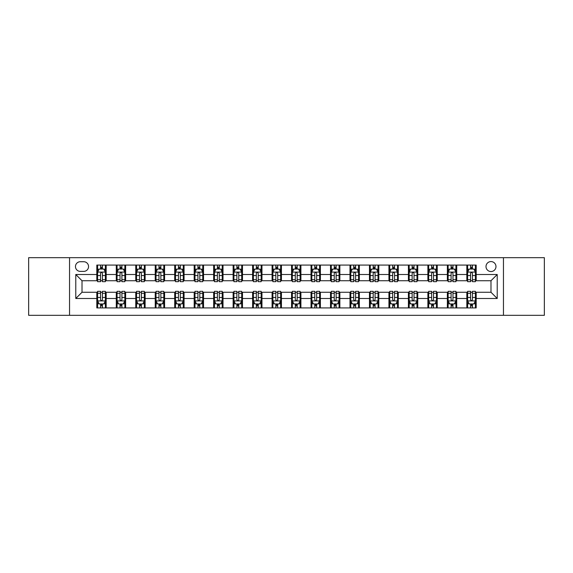 <?xml version="1.0" encoding="UTF-8"?>
<svg xmlns="http://www.w3.org/2000/svg" width="573" height="573" viewBox="0 0 573 573"><rect width="100%" height="100%" fill="white"/><g stroke="black" fill="none" stroke-linecap="round" stroke-linejoin="round"><path stroke-width="0.86" d="M490.989 261.575A4.985 4.985 0 0 0 486.004 266.56A4.985 4.985 0 0 0 490.989 271.545A4.985 4.985 0 0 0 495.974 266.56A4.985 4.985 0 0 0 490.989 261.575M503.452 315.322L544.35 315.322L544.35 257.678L503.452 257.678L503.452 315.322L69.548 315.322L69.548 257.678L28.65 257.678L28.65 315.322L69.548 315.322M80.299 271.387L83.722 271.387A4.828 4.828 0 0 0 88.557 266.56A4.828 4.828 0 0 0 83.722 261.725L80.299 261.725A4.828 4.828 0 0 0 75.471 266.56A4.828 4.828 0 0 0 80.299 271.387M503.452 257.678L69.548 257.678M96.816 298.497L75.779 298.497L75.779 274.503L96.816 274.503L96.816 280.734L82.011 280.734L82.011 292.266L96.816 292.266L96.816 307.923L476.184 307.923L476.184 292.266L490.989 292.266L490.989 280.734L476.184 280.734L476.184 274.503L497.221 274.503L497.221 298.497L476.184 298.497M476.184 274.503L476.184 265.077L96.816 265.077L96.816 274.503M466.837 265.077L466.837 280.734L467.618 280.734M470.576 280.734L472.446 280.734M475.411 280.734L476.184 280.734M466.837 280.734L455.936 280.734M447.363 265.077L447.363 280.734L448.143 280.734M451.101 280.734L452.971 280.734M447.363 280.734L436.461 280.734M427.888 265.077L427.888 280.734L428.668 280.734M431.627 280.734L433.496 280.734M427.888 280.734L416.986 280.734M408.413 265.077L408.413 280.734L409.194 280.734M412.152 280.734L414.021 280.734M408.413 280.734L397.504 280.734M388.938 265.077L388.938 280.734L389.719 280.734M392.677 280.734L394.546 280.734M388.938 280.734L378.03 280.734M369.463 265.077L369.463 280.734L370.244 280.734M373.202 280.734L375.071 280.734M369.463 280.734L358.555 280.734M349.988 265.077L349.988 280.734L350.769 280.734M353.727 280.734L355.597 280.734M349.988 280.734L339.08 280.734M330.514 265.077L330.514 280.734L331.294 280.734M334.252 280.734L336.122 280.734M330.514 280.734L319.605 280.734M311.039 265.077L311.039 280.734L311.819 280.734M314.778 280.734L316.647 280.734M311.039 280.734L300.13 280.734M291.564 265.077L291.564 280.734L292.345 280.734M295.303 280.734L297.172 280.734M291.564 280.734L280.655 280.734M272.089 265.077L272.089 280.734L272.87 280.734M275.828 280.734L277.697 280.734M272.089 280.734L261.181 280.734M252.614 265.077L252.614 280.734L253.395 280.734M256.353 280.734L258.222 280.734M252.614 280.734L241.706 280.734M233.139 265.077L233.139 280.734L233.92 280.734M236.878 280.734L238.748 280.734M233.139 280.734L222.231 280.734M213.665 265.077L213.665 280.734L214.445 280.734M217.403 280.734L219.273 280.734M213.665 280.734L202.756 280.734M194.19 265.077L194.19 280.734L194.97 280.734M197.929 280.734L199.798 280.734M194.19 280.734L183.281 280.734M174.715 265.077L174.715 280.734L175.496 280.734M178.454 280.734L180.323 280.734M174.715 280.734L163.806 280.734M155.24 265.077L155.24 280.734L156.014 280.734M158.979 280.734L160.848 280.734M155.24 280.734L144.332 280.734M135.765 265.077L135.765 280.734L136.539 280.734M139.504 280.734L141.373 280.734M135.765 280.734L124.857 280.734M116.29 265.077L116.29 280.734L117.064 280.734M120.029 280.734L121.899 280.734M116.29 280.734L105.382 280.734M96.816 280.734L97.589 280.734M100.554 280.734L102.424 280.734M96.816 292.266L97.589 292.266M100.554 292.266L102.424 292.266M105.382 292.266L106.163 292.266L106.163 307.923M117.064 292.266L106.163 292.266M120.029 292.266L121.899 292.266M124.857 292.266L125.637 292.266L125.637 307.923M136.539 292.266L125.637 292.266M139.504 292.266L141.373 292.266M144.332 292.266L145.112 292.266L145.112 307.923M156.014 292.266L145.112 292.266M158.979 292.266L160.848 292.266M163.806 292.266L164.587 292.266L164.587 307.923M175.496 292.266L164.587 292.266M178.454 292.266L180.323 292.266M183.281 292.266L184.062 292.266L184.062 307.923M194.97 292.266L184.062 292.266M197.929 292.266L199.798 292.266M202.756 292.266L203.537 292.266L203.537 307.923M214.445 292.266L203.537 292.266M217.403 292.266L219.273 292.266M222.231 292.266L223.012 292.266L223.012 307.923M233.92 292.266L223.012 292.266M236.878 292.266L238.748 292.266M241.706 292.266L242.486 292.266L242.486 307.923M253.395 292.266L242.486 292.266M256.353 292.266L258.222 292.266M261.181 292.266L261.961 292.266L261.961 307.923M272.87 292.266L261.961 292.266M275.828 292.266L277.697 292.266M280.655 292.266L281.436 292.266L281.436 307.923M292.345 292.266L281.436 292.266M295.303 292.266L297.172 292.266M300.13 292.266L300.911 292.266L300.911 307.923M311.819 292.266L300.911 292.266M314.778 292.266L316.647 292.266M319.605 292.266L320.386 292.266L320.386 307.923M331.294 292.266L320.386 292.266M334.252 292.266L336.122 292.266M339.08 292.266L339.861 292.266L339.861 307.923M350.769 292.266L339.861 292.266M353.727 292.266L355.597 292.266M358.555 292.266L359.335 292.266L359.335 307.923M370.244 292.266L359.335 292.266M373.202 292.266L375.071 292.266M378.03 292.266L378.81 292.266L378.81 307.923M389.719 292.266L378.81 292.266M392.677 292.266L394.546 292.266M397.504 292.266L398.285 292.266L398.285 307.923M409.194 292.266L398.285 292.266M412.152 292.266L414.021 292.266M416.986 292.266L417.76 292.266L417.76 307.923M428.668 292.266L417.76 292.266M431.627 292.266L433.496 292.266M436.461 292.266L437.235 292.266L437.235 307.923M448.143 292.266L437.235 292.266M451.101 292.266L452.971 292.266M455.936 292.266L456.71 292.266L456.71 307.923M467.618 292.266L456.71 292.266M470.576 292.266L472.446 292.266M475.411 292.266L476.184 292.266M106.163 265.077L106.163 280.734M96.816 268.973L97.589 268.973M100.554 268.973L102.424 268.973M105.382 268.973L106.163 268.973M96.816 304.027L97.589 304.027M100.554 304.027L102.424 304.027M105.382 304.027L106.163 304.027M116.29 292.266L116.29 307.923M125.637 265.077L125.637 280.734M116.29 268.973L117.064 268.973M120.029 268.973L121.899 268.973M124.857 268.973L125.637 268.973M116.29 304.027L117.064 304.027M120.029 304.027L121.899 304.027M124.857 304.027L125.637 304.027M135.765 292.266L135.765 307.923M135.765 304.027L136.539 304.027M139.504 304.027L141.373 304.027M144.332 304.027L145.112 304.027M145.112 265.077L145.112 280.734M135.765 268.973L136.539 268.973M139.504 268.973L141.373 268.973M144.332 268.973L145.112 268.973M155.24 292.266L155.24 307.923M155.24 304.027L156.014 304.027M158.979 304.027L160.848 304.027M163.806 304.027L164.587 304.027M164.587 265.077L164.587 280.734M155.24 268.973L156.014 268.973M158.979 268.973L160.848 268.973M163.806 268.973L164.587 268.973M174.715 292.266L174.715 307.923M174.715 304.027L175.496 304.027M178.454 304.027L180.323 304.027M183.281 304.027L184.062 304.027M184.062 265.077L184.062 280.734M174.715 268.973L175.496 268.973M178.454 268.973L180.323 268.973M183.281 268.973L184.062 268.973M194.19 292.266L194.19 307.923M194.19 304.027L194.97 304.027M197.929 304.027L199.798 304.027M202.756 304.027L203.537 304.027M203.537 265.077L203.537 280.734M194.19 268.973L194.97 268.973M197.929 268.973L199.798 268.973M202.756 268.973L203.537 268.973M213.665 292.266L213.665 307.923M213.665 304.027L214.445 304.027M217.403 304.027L219.273 304.027M222.231 304.027L223.012 304.027M223.012 265.077L223.012 280.734M213.665 268.973L214.445 268.973M217.403 268.973L219.273 268.973M222.231 268.973L223.012 268.973M233.139 292.266L233.139 307.923M233.139 304.027L233.92 304.027M236.878 304.027L238.748 304.027M241.706 304.027L242.486 304.027M242.486 265.077L242.486 280.734M233.139 268.973L233.92 268.973M236.878 268.973L238.748 268.973M241.706 268.973L242.486 268.973M252.614 292.266L252.614 307.923M252.614 304.027L253.395 304.027M256.353 304.027L258.222 304.027M261.181 304.027L261.961 304.027M261.961 265.077L261.961 280.734M252.614 268.973L253.395 268.973M256.353 268.973L258.222 268.973M261.181 268.973L261.961 268.973M272.089 292.266L272.089 307.923M272.089 304.027L272.87 304.027M275.828 304.027L277.697 304.027M280.655 304.027L281.436 304.027M281.436 265.077L281.436 280.734M272.089 268.973L272.87 268.973M275.828 268.973L277.697 268.973M280.655 268.973L281.436 268.973M291.564 292.266L291.564 307.923M291.564 304.027L292.345 304.027M295.303 304.027L297.172 304.027M300.13 304.027L300.911 304.027M300.911 265.077L300.911 280.734M291.564 268.973L292.345 268.973M295.303 268.973L297.172 268.973M300.13 268.973L300.911 268.973M311.039 292.266L311.039 307.923M311.039 304.027L311.819 304.027M314.778 304.027L316.647 304.027M319.605 304.027L320.386 304.027M320.386 265.077L320.386 280.734M311.039 268.973L311.819 268.973M314.778 268.973L316.647 268.973M319.605 268.973L320.386 268.973M330.514 292.266L330.514 307.923M330.514 304.027L331.294 304.027M334.252 304.027L336.122 304.027M339.08 304.027L339.861 304.027M339.861 265.077L339.861 280.734M330.514 268.973L331.294 268.973M334.252 268.973L336.122 268.973M339.08 268.973L339.861 268.973M349.988 292.266L349.988 307.923M349.988 304.027L350.769 304.027M353.727 304.027L355.597 304.027M358.555 304.027L359.335 304.027M359.335 265.077L359.335 280.734M349.988 268.973L350.769 268.973M353.727 268.973L355.597 268.973M358.555 268.973L359.335 268.973M369.463 292.266L369.463 307.923M369.463 304.027L370.244 304.027M373.202 304.027L375.071 304.027M378.03 304.027L378.81 304.027M378.81 265.077L378.81 280.734M369.463 268.973L370.244 268.973M373.202 268.973L375.071 268.973M378.03 268.973L378.81 268.973M388.938 292.266L388.938 307.923M388.938 304.027L389.719 304.027M392.677 304.027L394.546 304.027M397.504 304.027L398.285 304.027M398.285 265.077L398.285 280.734M388.938 268.973L389.719 268.973M392.677 268.973L394.546 268.973M397.504 268.973L398.285 268.973M408.413 292.266L408.413 307.923M408.413 304.027L409.194 304.027M412.152 304.027L414.021 304.027M416.986 304.027L417.76 304.027M417.76 265.077L417.76 280.734M408.413 268.973L409.194 268.973M412.152 268.973L414.021 268.973M416.986 268.973L417.76 268.973M427.888 292.266L427.888 307.923M427.888 304.027L428.668 304.027M431.627 304.027L433.496 304.027M436.461 304.027L437.235 304.027M437.235 265.077L437.235 280.734M427.888 268.973L428.668 268.973M431.627 268.973L433.496 268.973M436.461 268.973L437.235 268.973M447.363 292.266L447.363 307.923M447.363 304.027L448.143 304.027M451.101 304.027L452.971 304.027M455.936 304.027L456.71 304.027M456.71 265.077L456.71 280.734M447.363 268.973L448.143 268.973M451.101 268.973L452.971 268.973M455.936 268.973L456.71 268.973M466.837 292.266L466.837 307.923M466.837 304.027L467.618 304.027M470.576 304.027L472.446 304.027M475.411 304.027L476.184 304.027M466.837 268.973L467.618 268.973M470.576 268.973L472.446 268.973M475.411 268.973L476.184 268.973M82.011 280.734L75.779 274.503M82.011 292.266L75.779 298.497M497.221 274.503L490.989 280.734M497.221 298.497L490.989 292.266M102.424 267.104L100.554 267.104M105.382 279.717L102.424 279.717L102.424 281.672L105.382 281.672L105.382 272.168L103.82 269.052L99.15 269.052L97.589 272.168L97.589 281.672L100.554 281.672L100.554 279.717L97.589 279.717M97.589 272.168L97.589 265.077M105.382 272.168L105.382 265.077M100.554 269.052L100.554 265.077M102.424 265.077L102.424 269.052M102.424 279.717L102.424 273.335C101.801 272.132 101.177 272.132 100.554 273.335L100.554 279.717M100.554 305.896L102.424 305.896M97.589 293.283L100.554 293.283L100.554 291.328L97.589 291.328L97.589 300.832L99.15 303.948L103.82 303.948L105.382 300.832L105.382 291.328L102.424 291.328L102.424 293.283L105.382 293.283M105.382 300.832L105.382 307.923M97.589 300.832L97.589 307.923M102.424 303.948L102.424 307.923M100.554 307.923L100.554 303.948M100.554 293.283L100.554 299.665C101.177 300.868 101.801 300.868 102.424 299.665L102.424 293.283M121.899 267.104L120.029 267.104M124.857 279.717L121.899 279.717L121.899 281.672L124.857 281.672L124.857 272.168L123.302 269.052L118.625 269.052L117.064 272.168L117.064 281.672L120.029 281.672L120.029 279.717L117.064 279.717M117.064 272.168L117.064 265.077M124.857 272.168L124.857 265.077M120.029 269.052L120.029 265.077M121.899 265.077L121.899 269.052M121.899 279.717L121.899 273.335C121.275 272.132 120.652 272.132 120.029 273.335L120.029 279.717M141.373 267.104L139.504 267.104M144.332 279.717L141.373 279.717L141.373 281.672L144.332 281.672L144.332 272.168L142.777 269.052L138.1 269.052L136.539 272.168L136.539 281.672L139.504 281.672L139.504 279.717L136.539 279.717M136.539 272.168L136.539 265.077M144.332 272.168L144.332 265.077M139.504 269.052L139.504 265.077M141.373 265.077L141.373 269.052M141.373 279.717L141.373 273.335C140.75 272.132 140.127 272.132 139.504 273.335L139.504 279.717M160.848 267.104L158.979 267.104M163.806 279.717L160.848 279.717L160.848 281.672L163.806 281.672L163.806 272.168L162.252 269.052L157.575 269.052L156.014 272.168L156.014 281.672L158.979 281.672L158.979 279.717L156.014 279.717M156.014 272.168L156.014 265.077M163.806 272.168L163.806 265.077M158.979 269.052L158.979 265.077M160.848 265.077L160.848 269.052M160.848 279.717L160.848 273.335C160.225 272.132 159.602 272.132 158.979 273.335L158.979 279.717M120.029 305.896L121.899 305.896M117.064 293.283L120.029 293.283L120.029 291.328L117.064 291.328L117.064 300.832L118.625 303.948L123.302 303.948L124.857 300.832L124.857 291.328L121.899 291.328L121.899 293.283L124.857 293.283M124.857 300.832L124.857 307.923M117.064 300.832L117.064 307.923M121.899 303.948L121.899 307.923M120.029 307.923L120.029 303.948M120.029 293.283L120.029 299.665C120.652 300.868 121.275 300.868 121.899 299.665L121.899 293.283M139.504 305.896L141.373 305.896M136.539 293.283L139.504 293.283L139.504 291.328L136.539 291.328L136.539 300.832L138.1 303.948L142.777 303.948L144.332 300.832L144.332 291.328L141.373 291.328L141.373 293.283L144.332 293.283M144.332 300.832L144.332 307.923M136.539 300.832L136.539 307.923M141.373 303.948L141.373 307.923M139.504 307.923L139.504 303.948M139.504 293.283L139.504 299.665C140.127 300.868 140.75 300.868 141.373 299.665L141.373 293.283M158.979 305.896L160.848 305.896M156.014 293.283L158.979 293.283L158.979 291.328L156.014 291.328L156.014 300.832L157.575 303.948L162.252 303.948L163.806 300.832L163.806 291.328L160.848 291.328L160.848 293.283L163.806 293.283M163.806 300.832L163.806 307.923M156.014 300.832L156.014 307.923M160.848 303.948L160.848 307.923M158.979 307.923L158.979 303.948M158.979 293.283L158.979 299.665C159.602 300.868 160.225 300.868 160.848 299.665L160.848 293.283M180.323 267.104L178.454 267.104M183.281 279.717L180.323 279.717L180.323 281.672L183.281 281.672L183.281 272.168L181.727 269.052L177.05 269.052L175.496 272.168L175.496 281.672L178.454 281.672L178.454 279.717L175.496 279.717M175.496 272.168L175.496 265.077M183.281 272.168L183.281 265.077M178.454 269.052L178.454 265.077M180.323 265.077L180.323 269.052M180.323 279.717L180.323 273.335C179.7 272.132 179.077 272.132 178.454 273.335L178.454 279.717M178.454 305.896L180.323 305.896M175.496 293.283L178.454 293.283L178.454 291.328L175.496 291.328L175.496 300.832L177.05 303.948L181.727 303.948L183.281 300.832L183.281 291.328L180.323 291.328L180.323 293.283L183.281 293.283M183.281 300.832L183.281 307.923M175.496 300.832L175.496 307.923M180.323 303.948L180.323 307.923M178.454 307.923L178.454 303.948M178.454 293.283L178.454 299.665C179.077 300.868 179.7 300.868 180.323 299.665L180.323 293.283M199.798 267.104L197.929 267.104M202.756 279.717L199.798 279.717L199.798 281.672L202.756 281.672L202.756 272.168L201.202 269.052L196.525 269.052L194.97 272.168L194.97 281.672L197.929 281.672L197.929 279.717L194.97 279.717M194.97 272.168L194.97 265.077M202.756 272.168L202.756 265.077M197.929 269.052L197.929 265.077M199.798 265.077L199.798 269.052M199.798 279.717L199.798 273.335C199.175 272.132 198.552 272.132 197.929 273.335L197.929 279.717M219.273 267.104L217.403 267.104M222.231 279.717L219.273 279.717L219.273 281.672L222.231 281.672L222.231 272.168L220.677 269.052L216 269.052L214.445 272.168L214.445 281.672L217.403 281.672L217.403 279.717L214.445 279.717M214.445 272.168L214.445 265.077M222.231 272.168L222.231 265.077M217.403 269.052L217.403 265.077M219.273 265.077L219.273 269.052M219.273 279.717L219.273 273.335C218.65 272.132 218.026 272.132 217.403 273.335L217.403 279.717M238.748 267.104L236.878 267.104M241.706 279.717L238.748 279.717L238.748 281.672L241.706 281.672L241.706 272.168L240.151 269.052L235.474 269.052L233.92 272.168L233.92 281.672L236.878 281.672L236.878 279.717L233.92 279.717M233.92 272.168L233.92 265.077M241.706 272.168L241.706 265.077M236.878 269.052L236.878 265.077M238.748 265.077L238.748 269.052M238.748 279.717L238.748 273.335C238.124 272.132 237.501 272.132 236.878 273.335L236.878 279.717M258.222 267.104L256.353 267.104M261.181 279.717L258.222 279.717L258.222 281.672L261.181 281.672L261.181 272.168L259.626 269.052L254.949 269.052L253.395 272.168L253.395 281.672L256.353 281.672L256.353 279.717L253.395 279.717M253.395 272.168L253.395 265.077M261.181 272.168L261.181 265.077M256.353 269.052L256.353 265.077M258.222 265.077L258.222 269.052M258.222 279.717L258.222 273.335C257.599 272.132 256.976 272.132 256.353 273.335L256.353 279.717M277.697 267.104L275.828 267.104M280.655 279.717L277.697 279.717L277.697 281.672L280.655 281.672L280.655 272.168L279.101 269.052L274.424 269.052L272.87 272.168L272.87 281.672L275.828 281.672L275.828 279.717L272.87 279.717M272.87 272.168L272.87 265.077M280.655 272.168L280.655 265.077M275.828 269.052L275.828 265.077M277.697 265.077L277.697 269.052M277.697 279.717L277.697 273.335C277.074 272.132 276.451 272.132 275.828 273.335L275.828 279.717M197.929 305.896L199.798 305.896M194.97 293.283L197.929 293.283L197.929 291.328L194.97 291.328L194.97 300.832L196.525 303.948L201.202 303.948L202.756 300.832L202.756 291.328L199.798 291.328L199.798 293.283L202.756 293.283M202.756 300.832L202.756 307.923M194.97 300.832L194.97 307.923M199.798 303.948L199.798 307.923M197.929 307.923L197.929 303.948M197.929 293.283L197.929 299.665C198.552 300.868 199.175 300.868 199.798 299.665L199.798 293.283M217.403 305.896L219.273 305.896M214.445 293.283L217.403 293.283L217.403 291.328L214.445 291.328L214.445 300.832L216 303.948L220.677 303.948L222.231 300.832L222.231 291.328L219.273 291.328L219.273 293.283L222.231 293.283M222.231 300.832L222.231 307.923M214.445 300.832L214.445 307.923M219.273 303.948L219.273 307.923M217.403 307.923L217.403 303.948M217.403 293.283L217.403 299.665C218.026 300.868 218.65 300.868 219.273 299.665L219.273 293.283M236.878 305.896L238.748 305.896M233.92 293.283L236.878 293.283L236.878 291.328L233.92 291.328L233.92 300.832L235.474 303.948L240.151 303.948L241.706 300.832L241.706 291.328L238.748 291.328L238.748 293.283L241.706 293.283M241.706 300.832L241.706 307.923M233.92 300.832L233.92 307.923M238.748 303.948L238.748 307.923M236.878 307.923L236.878 303.948M236.878 293.283L236.878 299.665C237.501 300.868 238.124 300.868 238.748 299.665L238.748 293.283M256.353 305.896L258.222 305.896M253.395 293.283L256.353 293.283L256.353 291.328L253.395 291.328L253.395 300.832L254.949 303.948L259.626 303.948L261.181 300.832L261.181 291.328L258.222 291.328L258.222 293.283L261.181 293.283M261.181 300.832L261.181 307.923M253.395 300.832L253.395 307.923M258.222 303.948L258.222 307.923M256.353 307.923L256.353 303.948M256.353 293.283L256.353 299.665C256.976 300.868 257.599 300.868 258.222 299.665L258.222 293.283M275.828 305.896L277.697 305.896M272.87 293.283L275.828 293.283L275.828 291.328L272.87 291.328L272.87 300.832L274.424 303.948L279.101 303.948L280.655 300.832L280.655 291.328L277.697 291.328L277.697 293.283L280.655 293.283M280.655 300.832L280.655 307.923M272.87 300.832L272.87 307.923M277.697 303.948L277.697 307.923M275.828 307.923L275.828 303.948M275.828 293.283L275.828 299.665C276.451 300.868 277.074 300.868 277.697 299.665L277.697 293.283M297.172 267.104L295.303 267.104M300.13 279.717L297.172 279.717L297.172 281.672L300.13 281.672L300.13 272.168L298.576 269.052L293.899 269.052L292.345 272.168L292.345 281.672L295.303 281.672L295.303 279.717L292.345 279.717M292.345 272.168L292.345 265.077M300.13 272.168L300.13 265.077M295.303 269.052L295.303 265.077M297.172 265.077L297.172 269.052M297.172 279.717L297.172 273.335C296.549 272.132 295.926 272.132 295.303 273.335L295.303 279.717M295.303 305.896L297.172 305.896M292.345 293.283L295.303 293.283L295.303 291.328L292.345 291.328L292.345 300.832L293.899 303.948L298.576 303.948L300.13 300.832L300.13 291.328L297.172 291.328L297.172 293.283L300.13 293.283M300.13 300.832L300.13 307.923M292.345 300.832L292.345 307.923M297.172 303.948L297.172 307.923M295.303 307.923L295.303 303.948M295.303 293.283L295.303 299.665C295.926 300.868 296.549 300.868 297.172 299.665L297.172 293.283M316.647 267.104L314.778 267.104M319.605 279.717L316.647 279.717L316.647 281.672L319.605 281.672L319.605 272.168L318.051 269.052L313.374 269.052L311.819 272.168L311.819 281.672L314.778 281.672L314.778 279.717L311.819 279.717M311.819 272.168L311.819 265.077M319.605 272.168L319.605 265.077M314.778 269.052L314.778 265.077M316.647 265.077L316.647 269.052M316.647 279.717L316.647 273.335C316.024 272.132 315.401 272.132 314.778 273.335L314.778 279.717M314.778 305.896L316.647 305.896M311.819 293.283L314.778 293.283L314.778 291.328L311.819 291.328L311.819 300.832L313.374 303.948L318.051 303.948L319.605 300.832L319.605 291.328L316.647 291.328L316.647 293.283L319.605 293.283M319.605 300.832L319.605 307.923M311.819 300.832L311.819 307.923M316.647 303.948L316.647 307.923M314.778 307.923L314.778 303.948M314.778 293.283L314.778 299.665C315.401 300.868 316.024 300.868 316.647 299.665L316.647 293.283M336.122 267.104L334.252 267.104M339.08 279.717L336.122 279.717L336.122 281.672L339.08 281.672L339.08 272.168L337.526 269.052L332.849 269.052L331.294 272.168L331.294 281.672L334.252 281.672L334.252 279.717L331.294 279.717M331.294 272.168L331.294 265.077M339.08 272.168L339.08 265.077M334.252 269.052L334.252 265.077M336.122 265.077L336.122 269.052M336.122 279.717L336.122 273.335C335.499 272.132 334.876 272.132 334.252 273.335L334.252 279.717M334.252 305.896L336.122 305.896M331.294 293.283L334.252 293.283L334.252 291.328L331.294 291.328L331.294 300.832L332.849 303.948L337.526 303.948L339.08 300.832L339.08 291.328L336.122 291.328L336.122 293.283L339.08 293.283M339.08 300.832L339.08 307.923M331.294 300.832L331.294 307.923M336.122 303.948L336.122 307.923M334.252 307.923L334.252 303.948M334.252 293.283L334.252 299.665C334.876 300.868 335.499 300.868 336.122 299.665L336.122 293.283M355.597 267.104L353.727 267.104M358.555 279.717L355.597 279.717L355.597 281.672L358.555 281.672L358.555 272.168L357 269.052L352.323 269.052L350.769 272.168L350.769 281.672L353.727 281.672L353.727 279.717L350.769 279.717M350.769 272.168L350.769 265.077M358.555 272.168L358.555 265.077M353.727 269.052L353.727 265.077M355.597 265.077L355.597 269.052M355.597 279.717L355.597 273.335C354.974 272.132 354.35 272.132 353.727 273.335L353.727 279.717M353.727 305.896L355.597 305.896M350.769 293.283L353.727 293.283L353.727 291.328L350.769 291.328L350.769 300.832L352.323 303.948L357 303.948L358.555 300.832L358.555 291.328L355.597 291.328L355.597 293.283L358.555 293.283M358.555 300.832L358.555 307.923M350.769 300.832L350.769 307.923M355.597 303.948L355.597 307.923M353.727 307.923L353.727 303.948M353.727 293.283L353.727 299.665C354.35 300.868 354.974 300.868 355.597 299.665L355.597 293.283M375.071 267.104L373.202 267.104M378.03 279.717L375.071 279.717L375.071 281.672L378.03 281.672L378.03 272.168L376.475 269.052L371.798 269.052L370.244 272.168L370.244 281.672L373.202 281.672L373.202 279.717L370.244 279.717M370.244 272.168L370.244 265.077M378.03 272.168L378.03 265.077M373.202 269.052L373.202 265.077M375.071 265.077L375.071 269.052M375.071 279.717L375.071 273.335C374.448 272.132 373.825 272.132 373.202 273.335L373.202 279.717M373.202 305.896L375.071 305.896M370.244 293.283L373.202 293.283L373.202 291.328L370.244 291.328L370.244 300.832L371.798 303.948L376.475 303.948L378.03 300.832L378.03 291.328L375.071 291.328L375.071 293.283L378.03 293.283M378.03 300.832L378.03 307.923M370.244 300.832L370.244 307.923M375.071 303.948L375.071 307.923M373.202 307.923L373.202 303.948M373.202 293.283L373.202 299.665C373.825 300.868 374.448 300.868 375.071 299.665L375.071 293.283M394.546 267.104L392.677 267.104M397.504 279.717L394.546 279.717L394.546 281.672L397.504 281.672L397.504 272.168L395.95 269.052L391.273 269.052L389.719 272.168L389.719 281.672L392.677 281.672L392.677 279.717L389.719 279.717M389.719 272.168L389.719 265.077M397.504 272.168L397.504 265.077M392.677 269.052L392.677 265.077M394.546 265.077L394.546 269.052M394.546 279.717L394.546 273.335C393.923 272.132 393.3 272.132 392.677 273.335L392.677 279.717M392.677 305.896L394.546 305.896M389.719 293.283L392.677 293.283L392.677 291.328L389.719 291.328L389.719 300.832L391.273 303.948L395.95 303.948L397.504 300.832L397.504 291.328L394.546 291.328L394.546 293.283L397.504 293.283M397.504 300.832L397.504 307.923M389.719 300.832L389.719 307.923M394.546 303.948L394.546 307.923M392.677 307.923L392.677 303.948M392.677 293.283L392.677 299.665C393.3 300.868 393.923 300.868 394.546 299.665L394.546 293.283M414.021 267.104L412.152 267.104M416.986 279.717L414.021 279.717L414.021 281.672L416.986 281.672L416.986 272.168L415.425 269.052L410.748 269.052L409.194 272.168L409.194 281.672L412.152 281.672L412.152 279.717L409.194 279.717M409.194 272.168L409.194 265.077M416.986 272.168L416.986 265.077M412.152 269.052L412.152 265.077M414.021 265.077L414.021 269.052M414.021 279.717L414.021 273.335C413.398 272.132 412.775 272.132 412.152 273.335L412.152 279.717M412.152 305.896L414.021 305.896M409.194 293.283L412.152 293.283L412.152 291.328L409.194 291.328L409.194 300.832L410.748 303.948L415.425 303.948L416.986 300.832L416.986 291.328L414.021 291.328L414.021 293.283L416.986 293.283M416.986 300.832L416.986 307.923M409.194 300.832L409.194 307.923M414.021 303.948L414.021 307.923M412.152 307.923L412.152 303.948M412.152 293.283L412.152 299.665C412.775 300.868 413.398 300.868 414.021 299.665L414.021 293.283M433.496 267.104L431.627 267.104M436.461 279.717L433.496 279.717L433.496 281.672L436.461 281.672L436.461 272.168L434.9 269.052L430.223 269.052L428.668 272.168L428.668 281.672L431.627 281.672L431.627 279.717L428.668 279.717M428.668 272.168L428.668 265.077M436.461 272.168L436.461 265.077M431.627 269.052L431.627 265.077M433.496 265.077L433.496 269.052M433.496 279.717L433.496 273.335C432.873 272.132 432.25 272.132 431.627 273.335L431.627 279.717M431.627 305.896L433.496 305.896M428.668 293.283L431.627 293.283L431.627 291.328L428.668 291.328L428.668 300.832L430.223 303.948L434.9 303.948L436.461 300.832L436.461 291.328L433.496 291.328L433.496 293.283L436.461 293.283M436.461 300.832L436.461 307.923M428.668 300.832L428.668 307.923M433.496 303.948L433.496 307.923M431.627 307.923L431.627 303.948M431.627 293.283L431.627 299.665C432.25 300.868 432.873 300.868 433.496 299.665L433.496 293.283M452.971 267.104L451.101 267.104M455.936 279.717L452.971 279.717L452.971 281.672L455.936 281.672L455.936 272.168L454.375 269.052L449.698 269.052L448.143 272.168L448.143 281.672L451.101 281.672L451.101 279.717L448.143 279.717M448.143 272.168L448.143 265.077M455.936 272.168L455.936 265.077M451.101 269.052L451.101 265.077M452.971 265.077L452.971 269.052M452.971 279.717L452.971 273.335C452.348 272.132 451.725 272.132 451.101 273.335L451.101 279.717M451.101 305.896L452.971 305.896M448.143 293.283L451.101 293.283L451.101 291.328L448.143 291.328L448.143 300.832L449.698 303.948L454.375 303.948L455.936 300.832L455.936 291.328L452.971 291.328L452.971 293.283L455.936 293.283M455.936 300.832L455.936 307.923M448.143 300.832L448.143 307.923M452.971 303.948L452.971 307.923M451.101 307.923L451.101 303.948M451.101 293.283L451.101 299.665C451.725 300.868 452.348 300.868 452.971 299.665L452.971 293.283M472.446 267.104L470.576 267.104M475.411 279.717L472.446 279.717L472.446 281.672L475.411 281.672L475.411 272.168L473.85 269.052L469.18 269.052L467.618 272.168L467.618 281.672L470.576 281.672L470.576 279.717L467.618 279.717M467.618 272.168L467.618 265.077M475.411 272.168L475.411 265.077M470.576 269.052L470.576 265.077M472.446 265.077L472.446 269.052M472.446 279.717L472.446 273.335C471.823 272.132 471.199 272.132 470.576 273.335L470.576 279.717M470.576 305.896L472.446 305.896M467.618 293.283L470.576 293.283L470.576 291.328L467.618 291.328L467.618 300.832L469.18 303.948L473.85 303.948L475.411 300.832L475.411 291.328L472.446 291.328L472.446 293.283L475.411 293.283M475.411 300.832L475.411 307.923M467.618 300.832L467.618 307.923M472.446 303.948L472.446 307.923M470.576 307.923L470.576 303.948M470.576 293.283L470.576 299.665C471.199 300.868 471.823 300.868 472.446 299.665L472.446 293.283M116.29 298.497L106.163 298.497M116.29 274.503L106.163 274.503M135.765 274.503L125.637 274.503M135.765 298.497L125.637 298.497M155.24 274.503L145.112 274.503M155.24 298.497L145.112 298.497M174.715 274.503L164.587 274.503M174.715 298.497L164.587 298.497M194.19 274.503L184.062 274.503M194.19 298.497L184.062 298.497M213.665 274.503L203.537 274.503M213.665 298.497L203.537 298.497M233.139 274.503L223.012 274.503M233.139 298.497L223.012 298.497M252.614 274.503L242.486 274.503M252.614 298.497L242.486 298.497M272.089 274.503L261.961 274.503M272.089 298.497L261.961 298.497M291.564 274.503L281.436 274.503M291.564 298.497L281.436 298.497M311.039 274.503L300.911 274.503M311.039 298.497L300.911 298.497M330.514 274.503L320.386 274.503M330.514 298.497L320.386 298.497M349.988 274.503L339.861 274.503M349.988 298.497L339.861 298.497M369.463 274.503L359.335 274.503M369.463 298.497L359.335 298.497M388.938 274.503L378.81 274.503M388.938 298.497L378.81 298.497M408.413 274.503L398.285 274.503M408.413 298.497L398.285 298.497M427.888 274.503L417.76 274.503M427.888 298.497L417.76 298.497M447.363 274.503L437.235 274.503M447.363 298.497L437.235 298.497M466.837 274.503L456.71 274.503M466.837 298.497L456.71 298.497M105.346 272.089L97.632 272.089M97.589 269.238L99.057 269.238M103.921 269.238L105.382 269.238M100.554 275.541L97.589 275.541M105.382 275.541L102.424 275.541M102.424 268.092L100.554 268.092M97.632 300.911L105.346 300.911M105.382 303.762L103.921 303.762M99.057 303.762L97.589 303.762M102.424 297.459L105.382 297.459M97.589 297.459L100.554 297.459M100.554 304.908L102.424 304.908M124.821 272.089L117.107 272.089M117.064 269.238L118.532 269.238M123.396 269.238L124.857 269.238M120.029 275.541L117.064 275.541M124.857 275.541L121.899 275.541M121.899 268.092L120.029 268.092M144.296 272.089L136.582 272.089M136.539 269.238L138.007 269.238M142.87 269.238L144.332 269.238M139.504 275.541L136.539 275.541M144.332 275.541L141.373 275.541M141.373 268.092L139.504 268.092M163.771 272.089L156.057 272.089M156.014 269.238L157.482 269.238M162.345 269.238L163.806 269.238M158.979 275.541L156.014 275.541M163.806 275.541L160.848 275.541M160.848 268.092L158.979 268.092M117.107 300.911L124.821 300.911M124.857 303.762L123.396 303.762M118.532 303.762L117.064 303.762M121.899 297.459L124.857 297.459M117.064 297.459L120.029 297.459M120.029 304.908L121.899 304.908M136.582 300.911L144.296 300.911M144.332 303.762L142.87 303.762M138.007 303.762L136.539 303.762M141.373 297.459L144.332 297.459M136.539 297.459L139.504 297.459M139.504 304.908L141.373 304.908M156.057 300.911L163.771 300.911M163.806 303.762L162.345 303.762M157.482 303.762L156.014 303.762M160.848 297.459L163.806 297.459M156.014 297.459L158.979 297.459M158.979 304.908L160.848 304.908M183.245 272.089L175.531 272.089M175.496 269.238L176.957 269.238M181.82 269.238L183.281 269.238M178.454 275.541L175.496 275.541M183.281 275.541L180.323 275.541M180.323 268.092L178.454 268.092M175.531 300.911L183.245 300.911M183.281 303.762L181.82 303.762M176.957 303.762L175.496 303.762M180.323 297.459L183.281 297.459M175.496 297.459L178.454 297.459M178.454 304.908L180.323 304.908M202.72 272.089L195.006 272.089M194.97 269.238L196.432 269.238M201.295 269.238L202.756 269.238M197.929 275.541L194.97 275.541M202.756 275.541L199.798 275.541M199.798 268.092L197.929 268.092M222.195 272.089L214.481 272.089M214.445 269.238L215.906 269.238M220.77 269.238L222.231 269.238M217.403 275.541L214.445 275.541M222.231 275.541L219.273 275.541M219.273 268.092L217.403 268.092M241.67 272.089L233.956 272.089M233.92 269.238L235.381 269.238M240.245 269.238L241.706 269.238M236.878 275.541L233.92 275.541M241.706 275.541L238.748 275.541M238.748 268.092L236.878 268.092M261.145 272.089L253.431 272.089M253.395 269.238L254.856 269.238M259.719 269.238L261.181 269.238M256.353 275.541L253.395 275.541M261.181 275.541L258.222 275.541M258.222 268.092L256.353 268.092M280.62 272.089L272.906 272.089M272.87 269.238L274.331 269.238M279.194 269.238L280.655 269.238M275.828 275.541L272.87 275.541M280.655 275.541L277.697 275.541M277.697 268.092L275.828 268.092M195.006 300.911L202.72 300.911M202.756 303.762L201.295 303.762M196.432 303.762L194.97 303.762M199.798 297.459L202.756 297.459M194.97 297.459L197.929 297.459M197.929 304.908L199.798 304.908M214.481 300.911L222.195 300.911M222.231 303.762L220.77 303.762M215.906 303.762L214.445 303.762M219.273 297.459L222.231 297.459M214.445 297.459L217.403 297.459M217.403 304.908L219.273 304.908M233.956 300.911L241.67 300.911M241.706 303.762L240.245 303.762M235.381 303.762L233.92 303.762M238.748 297.459L241.706 297.459M233.92 297.459L236.878 297.459M236.878 304.908L238.748 304.908M253.431 300.911L261.145 300.911M261.181 303.762L259.719 303.762M254.856 303.762L253.395 303.762M258.222 297.459L261.181 297.459M253.395 297.459L256.353 297.459M256.353 304.908L258.222 304.908M272.906 300.911L280.62 300.911M280.655 303.762L279.194 303.762M274.331 303.762L272.87 303.762M277.697 297.459L280.655 297.459M272.87 297.459L275.828 297.459M275.828 304.908L277.697 304.908M300.094 272.089L292.38 272.089M292.345 269.238L293.806 269.238M298.669 269.238L300.13 269.238M295.303 275.541L292.345 275.541M300.13 275.541L297.172 275.541M297.172 268.092L295.303 268.092M292.38 300.911L300.094 300.911M300.13 303.762L298.669 303.762M293.806 303.762L292.345 303.762M297.172 297.459L300.13 297.459M292.345 297.459L295.303 297.459M295.303 304.908L297.172 304.908M319.569 272.089L311.855 272.089M311.819 269.238L313.281 269.238M318.144 269.238L319.605 269.238M314.778 275.541L311.819 275.541M319.605 275.541L316.647 275.541M316.647 268.092L314.778 268.092M311.855 300.911L319.569 300.911M319.605 303.762L318.144 303.762M313.281 303.762L311.819 303.762M316.647 297.459L319.605 297.459M311.819 297.459L314.778 297.459M314.778 304.908L316.647 304.908M339.044 272.089L331.33 272.089M331.294 269.238L332.755 269.238M337.619 269.238L339.08 269.238M334.252 275.541L331.294 275.541M339.08 275.541L336.122 275.541M336.122 268.092L334.252 268.092M331.33 300.911L339.044 300.911M339.08 303.762L337.619 303.762M332.755 303.762L331.294 303.762M336.122 297.459L339.08 297.459M331.294 297.459L334.252 297.459M334.252 304.908L336.122 304.908M358.519 272.089L350.805 272.089M350.769 269.238L352.23 269.238M357.094 269.238L358.555 269.238M353.727 275.541L350.769 275.541M358.555 275.541L355.597 275.541M355.597 268.092L353.727 268.092M350.805 300.911L358.519 300.911M358.555 303.762L357.094 303.762M352.23 303.762L350.769 303.762M355.597 297.459L358.555 297.459M350.769 297.459L353.727 297.459M353.727 304.908L355.597 304.908M377.994 272.089L370.28 272.089M370.244 269.238L371.705 269.238M376.568 269.238L378.03 269.238M373.202 275.541L370.244 275.541M378.03 275.541L375.071 275.541M375.071 268.092L373.202 268.092M370.28 300.911L377.994 300.911M378.03 303.762L376.568 303.762M371.705 303.762L370.244 303.762M375.071 297.459L378.03 297.459M370.244 297.459L373.202 297.459M373.202 304.908L375.071 304.908M397.469 272.089L389.755 272.089M389.719 269.238L391.18 269.238M396.043 269.238L397.504 269.238M392.677 275.541L389.719 275.541M397.504 275.541L394.546 275.541M394.546 268.092L392.677 268.092M389.755 300.911L397.469 300.911M397.504 303.762L396.043 303.762M391.18 303.762L389.719 303.762M394.546 297.459L397.504 297.459M389.719 297.459L392.677 297.459M392.677 304.908L394.546 304.908M416.943 272.089L409.229 272.089M409.194 269.238L410.655 269.238M415.518 269.238L416.986 269.238M412.152 275.541L409.194 275.541M416.986 275.541L414.021 275.541M414.021 268.092L412.152 268.092M409.229 300.911L416.943 300.911M416.986 303.762L415.518 303.762M410.655 303.762L409.194 303.762M414.021 297.459L416.986 297.459M409.194 297.459L412.152 297.459M412.152 304.908L414.021 304.908M436.418 272.089L428.704 272.089M428.668 269.238L430.13 269.238M434.993 269.238L436.461 269.238M431.627 275.541L428.668 275.541M436.461 275.541L433.496 275.541M433.496 268.092L431.627 268.092M428.704 300.911L436.418 300.911M436.461 303.762L434.993 303.762M430.13 303.762L428.668 303.762M433.496 297.459L436.461 297.459M428.668 297.459L431.627 297.459M431.627 304.908L433.496 304.908M455.893 272.089L448.179 272.089M448.143 269.238L449.604 269.238M454.468 269.238L455.936 269.238M451.101 275.541L448.143 275.541M455.936 275.541L452.971 275.541M452.971 268.092L451.101 268.092M448.179 300.911L455.893 300.911M455.936 303.762L454.468 303.762M449.604 303.762L448.143 303.762M452.971 297.459L455.936 297.459M448.143 297.459L451.101 297.459M451.101 304.908L452.971 304.908M475.368 272.089L467.654 272.089M467.618 269.238L469.079 269.238M473.943 269.238L475.411 269.238M470.576 275.541L467.618 275.541M475.411 275.541L472.446 275.541M472.446 268.092L470.576 268.092M467.654 300.911L475.368 300.911M475.411 303.762L473.943 303.762M469.079 303.762L467.618 303.762M472.446 297.459L475.411 297.459M467.618 297.459L470.576 297.459M470.576 304.908L472.446 304.908"/></g></svg>
